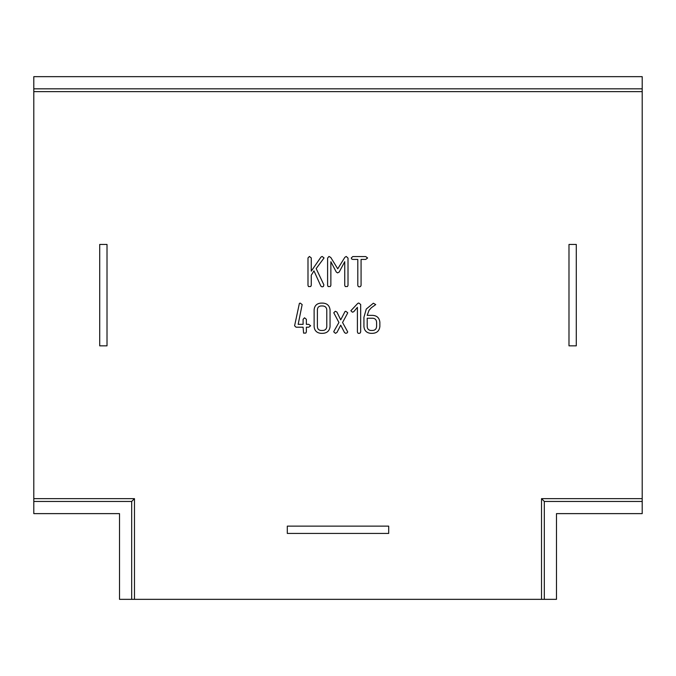 <?xml version="1.0" encoding="UTF-8"?>
<svg xmlns="http://www.w3.org/2000/svg" width="676" height="676" viewBox="0 0 676 676"><rect width="100%" height="100%" fill="white"/><g stroke="black" fill="none" stroke-linecap="round" stroke-linejoin="round"><path stroke-width="1.01" d="M134.482 498.66L131.685 501.457L33.8 501.457L33.8 513.625L119.517 513.625L119.517 599.342L541.518 599.342L541.518 498.66L642.2 498.66L642.2 91.623L33.8 91.623L33.8 498.66L134.482 498.66L134.482 599.342M541.518 599.342L556.483 599.342L556.483 513.625L642.2 513.625L642.2 498.66M99.71 244.442L99.71 345.842L99.71 244.442L107.011 244.442L107.011 345.842L99.71 345.842M568.989 244.442L568.989 345.842L576.29 345.842L576.29 244.442L568.989 244.442L568.989 345.842M131.685 501.457L131.685 599.342M544.315 599.342L544.315 501.457L541.518 498.66M544.315 501.457L642.2 501.457M287.3 533.432L388.7 533.432L388.7 526.131L287.3 526.131L287.3 533.432M642.2 91.623L642.2 76.658L33.8 76.658L33.8 91.623M642.2 88.826L33.8 88.826M33.8 501.457L33.8 498.66M367.203 326.516C367.313 328.756 368.462 330.074 370.634 330.471L372.755 330.471C375.129 330.226 376.405 328.916 376.591 326.516L376.591 322.165C376.405 319.773 375.129 318.455 372.755 318.219L367.203 318.219L367.203 326.516M326.778 309.777C326.533 307.453 325.249 306.186 322.925 305.966L320.804 305.966C318.633 306.287 317.492 307.555 317.39 309.777L317.39 326.66C317.517 328.857 318.658 330.125 320.804 330.471L322.925 330.471C325.274 330.26 326.559 328.992 326.778 326.66L326.778 309.777M363.933 326.618L363.933 317.289L366.257 309.059L373.363 303.22L375.729 304.58L371.361 307.715L368.986 310.411L367.203 315.362L372.696 315.362C376.988 315.658 379.38 317.94 379.861 322.199L379.861 326.483C379.38 330.725 377.014 333.006 372.746 333.327L370.642 333.327C366.586 332.888 364.347 330.657 363.933 326.618M306.363 319.3L306.363 324.345L308.755 324.345L310.63 325.773L308.755 327.201L306.363 327.201L306.363 331.975L305.805 333.074L303.583 333.116L303.093 327.201L296.054 327.201L294.592 325.79L299.392 303.372L300.22 303.11L302.155 304.58L298.167 324.345L303.093 324.345L303.093 319.3L304.521 317.813L306.363 319.3M357.807 285.407L357.807 259.415L352.779 259.415L351.664 259.009L351.275 257.987L352.762 256.559L365.716 256.559L367.609 257.987L365.708 259.415L361.077 259.415L361.077 285.407L360.528 286.514L359.243 286.877L358.305 286.556L357.807 285.407M348.013 258.088L348.013 285.416L347.464 286.514L345.25 286.565L344.743 285.382L344.743 261.688L339.191 272.048L337.577 272.893L336.293 272.048L330.86 261.713L330.86 285.382L330.327 286.506L328.088 286.556L327.598 285.416L327.598 258.088L328.984 256.457L330.75 257.429L337.746 268.811L344.861 257.303L346.239 256.457L348.013 258.088M313.977 270.873L311.264 275.208L311.264 285.407L310.715 286.514L308.484 286.565L307.994 285.407L307.994 257.928L309.422 256.457L311.264 257.919L311.264 271.144L320.982 257.074L322.139 256.457L324.058 257.945L316.165 268.592L323.872 284.841L323.415 286.48L322.046 286.877L320.855 286.1L313.977 270.873M330.049 309.811L330.049 326.618C329.525 330.801 327.15 333.031 322.917 333.327L320.821 333.327C316.765 332.888 314.534 330.657 314.12 326.618L314.12 309.811C314.517 305.738 316.757 303.499 320.821 303.11L322.917 303.11C327.142 303.414 329.516 305.645 330.049 309.811M347.312 313.698L342.563 322.494L347.717 331.916L347.101 332.93L345.774 333.327L344.532 332.584L340.712 325.156L336.961 332.465L335.44 333.327L333.767 331.899L333.969 331.172L338.93 322.503L333.775 312.777L335.304 311.273L336.901 312.05L340.721 319.849L345.047 311.484L345.757 311.273L347.717 312.743L347.312 313.698M360.671 304.454L360.671 331.958L360.122 333.065L358.829 333.429L357.891 333.116L357.401 331.958L357.401 307.335L353.692 311.771L352.39 312.185L350.869 310.707L357.739 303.423L358.753 303.009L360.671 304.454"/></g></svg>
